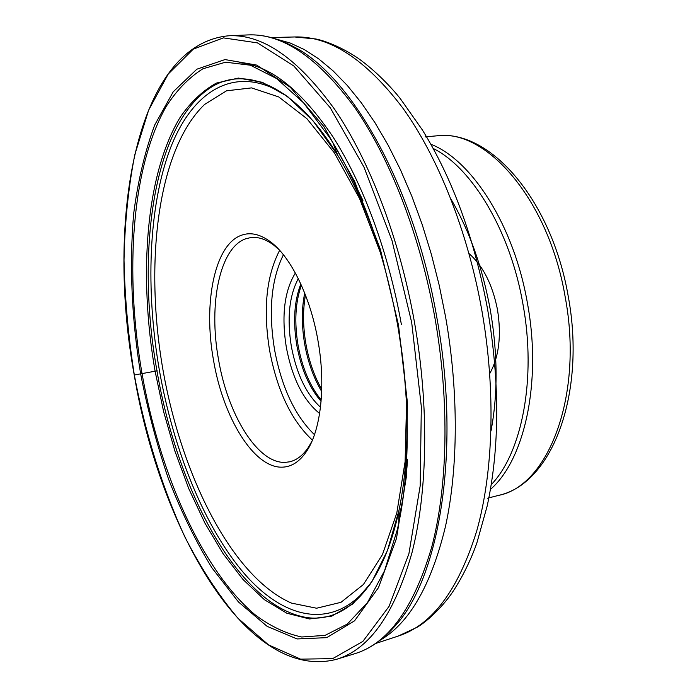 <?xml version="1.0" encoding="UTF-8"?>
<svg xmlns="http://www.w3.org/2000/svg" width="697" height="697" viewBox="0 0 697 697"><rect width="100%" height="100%" fill="white"/><g stroke="black" fill="none" stroke-linecap="round" stroke-linejoin="round"><path stroke-width="1.05" d="M397.665 325.229C410.124 399.686 410.455 465.805 398.667 523.586L397.368 529.52L384.491 570.895L367.458 602.6L347.306 624.076L325.055 635.376L301.688 636.997C285.848 633.634 270.244 626.176 254.884 614.615C201.511 569.432 159.718 473.315 142.022 373.557C124.624 273.172 131.324 167.611 166.339 106.249C176.907 89.948 189.105 77.463 202.923 68.776L225.549 62.199L250.397 65.204L276.718 78.613L303.543 102.816L329.698 137.64L332.913 142.789C362.667 192.006 384.247 252.819 397.665 325.22M157.252 370.839L155.091 371.213L163.69 411.91L174.973 451.316L188.765 488.641L204.892 523.055L223.101 553.679L243.096 579.573L264.503 599.76L286.833 613.221L309.494 618.971L331.772 616.113L352.804 603.951L371.675 582.117L387.384 550.7L399.006 510.248C381.982 591.91 341.251 626.42 301.522 616.47C235.447 600.614 176.803 487.325 156.973 370.882C135.784 253.612 152.782 125.329 210.25 87.866C244.333 65.169 294.282 84.023 337.714 155.248L313.058 120.869L287.573 96.491L262.351 82.307L238.348 78.073L216.349 83.091C202.827 90.627 190.847 101.91 180.392 116.939C145.682 173.788 138.381 274.94 155.091 371.213L134.321 375.012M347.211 168.474L362.937 200.431M436.958 318.215C414.236 185.428 350.574 74.745 293.115 46.429C277.58 38.108 262.525 34.275 247.94 34.92C282.355 33.273 318.032 57.581 354.982 107.852C390.233 158.628 420.352 235.926 435.033 318.538C449.713 402.064 447.77 486.436 431.687 547.197C413.774 608.098 388.151 643.601 354.79 653.708C368.748 649.43 381.651 640.77 393.491 627.718C438.779 581.254 461.484 452.597 436.958 318.215M407.623 459.218C406.037 480.677 403.093 500.368 398.797 518.272M282.407 467.156C253.891 468.428 223.075 417.433 213.517 360.262C203.027 303.265 214.519 244.394 241.606 235.185C250.589 231.988 260.216 234.201 270.48 241.807C290.788 256.801 310.357 296.417 317.954 340.554C326.013 385.223 320.951 430.04 306.645 451.247C299.727 461.571 291.651 466.877 282.407 467.156M276.509 39.154L290.248 43.048L304.328 49.574L318.607 58.801L332.966 70.754L347.254 85.417L361.307 102.755L374.96 122.672L388.055 145.02L400.4 169.624L411.84 196.249L422.216 224.608L431.382 254.388L439.197 285.23L445.566 316.769C458.774 391.993 458.251 468.245 445.47 526.462C431.26 585.079 409.531 622.97 380.283 640.142M497.353 308.998C492.317 284.193 482.864 265.705 468.994 253.551M489.73 373.609C498.974 356.951 501.57 335.719 497.519 309.904M320.489 407.222C306.305 394.206 296.591 373.984 291.363 346.548C286.859 318.573 289.168 295.929 298.281 278.634M319.618 413.495C303.404 400.444 292.313 378.427 286.336 347.446C281.327 315.837 284.332 291.032 295.362 273.015M312.073 440.974L308.693 446.882C303.151 455.246 296.748 460.229 289.49 461.832L285.256 462.372C257.663 463.801 227.736 414.654 218.501 359.373C208.342 304.267 219.633 247.452 245.91 238.731L250.763 237.581C258.143 236.658 265.845 239.21 273.869 245.222L279.035 249.665M229.017 35.756C135.27 44.016 105.979 221.141 134.233 375.021C159.848 528.178 246.337 682.799 336.686 659.266C369.488 649.343 394.607 613.761 412.032 552.529C427.662 491.402 429.256 406.351 414.445 322.066C399.642 238.705 369.628 160.667 334.691 109.412C298.081 58.67 262.856 34.118 229.017 35.756L247.94 34.92M411.7 322.554L391.967 240.404L363.93 166.992L330.23 107.721L293.803 65.962L257.437 42.883L223.388 37.882L193.304 49.112L168.212 74.074L148.653 110.109L134.817 154.638C128.353 187.667 124.746 222.831 124.014 260.138C124.833 298.089 128.274 336.39 134.329 375.03C145.264 433.368 162.105 487.308 184.836 536.864C200.832 568.055 218.518 595.177 237.895 618.204L268.528 644.891L300.59 659.144L332.643 658.648L362.858 641.423L389.065 606.373L408.904 553.758L420.195 485.774L421.328 406.682L411.7 322.554M140.646 373.81C131.628 318.477 129.293 265.182 133.641 213.927C137.875 181.159 144.889 151.528 154.682 125.033L173.213 91.821L196.842 69.203L225.009 59.576L256.688 65.091L290.327 87.291L323.852 126.558L354.747 181.647L380.396 249.439L398.492 325.055L407.405 402.457L406.578 475.406L396.48 538.424L378.497 587.606L354.555 620.827L326.727 637.65L297.027 638.94L267.143 626.359L238.435 601.947L211.949 567.872C195.604 541.16 181.107 511.476 168.447 478.83C156.956 445.052 147.686 410.045 140.646 373.81M379.848 250.65C368.112 213.918 354.067 182.117 337.714 155.248M399.006 510.248C405.41 479.449 407.972 444.773 406.717 406.229M380.789 253.769L359.652 198.75L334.429 152.965L306.889 118.664L278.756 96.944L251.556 87.892L226.534 90.81L204.587 104.445C157.374 149.803 144.288 263.144 162.95 369.776C181.603 475.885 232.023 577.099 291.468 603.097L316.595 608.228L340.999 602.313L363.416 584.495L382.479 554.533L396.793 513.044L405.114 461.641L406.56 402.979M285.631 95.21C235.56 62.66 192.337 90.924 170.277 148.539C148.287 206.965 145.516 290.24 159.404 370.455C173.562 450.07 204.16 526.697 244.316 573.631C284.271 619.781 334.072 631.412 370.081 584.269M239.768 62.721C270.375 65.474 301.444 90.201 332.974 136.891C363.093 183.79 388.534 252.114 401.402 324.593M271.203 37.56L294.639 36.967C329.855 35.861 365.942 59.585 402.883 108.148C438.099 157.147 467.765 231.282 481.871 310.548C495.968 390.703 493.398 471.878 476.739 530.905C458.251 590.15 432.044 625.218 398.092 636.117L375.822 643.418M398.092 636.117L417.137 627.239C423.323 623.754 437.489 612.715 450.584 595.003C463.278 576.872 472.74 555.187 476.983 542.51L487.22 505.848C499.714 447.683 499.862 382.27 487.665 309.607C474.57 239.027 452.771 179.085 422.286 129.808L400.348 98.695C392.097 88.188 375.918 70.928 357.875 58.095C339.596 45.81 322.554 40.156 315.549 38.945L294.639 36.967M450.959 199.081C469.456 230.742 482.577 267.744 490.339 310.078C497.754 353.658 497.98 393.953 491.002 430.973M491.228 484.659C521.861 452.998 536.638 378.889 523.029 304.572C510.448 231.099 472.122 167.759 433.168 148.435M490.444 489.381C524.379 460.229 542.005 382.496 527.533 303.787C514.247 225.906 472.069 160.171 430.842 144.244M365.324 211.6L365.516 210.956M425.135 136.9L436.618 135.845C485.922 128.257 548.948 199.734 565.241 297.305C583.703 395.574 548.225 485.957 498.695 495.358L487.525 498.207M406.525 448.432L406.124 447.892M371.379 226.708L371.484 226.264M321.753 389.388C314.277 376.267 309.006 361.159 305.931 344.065C302.925 326.571 302.768 310.226 305.46 295.014M304.702 293.071C301.557 308.78 301.566 325.847 304.72 344.274C307.978 362.292 313.633 378.027 321.692 391.47M321.204 399.956C309.999 386.277 302.289 368.086 298.089 345.39C294.23 322.232 295.336 302.184 301.4 285.247M300.825 283.984C294.204 301.034 292.888 321.57 296.861 345.599C301.252 369.157 309.329 387.732 321.09 401.333M283.409 254.762C271.229 279.506 268.275 311.132 274.548 349.624C281.658 387.419 294.97 415.778 314.478 434.701M279.645 250.328C266.289 276.029 262.943 309.433 269.617 350.53C277.24 390.86 291.512 420.735 312.422 440.147M336.686 659.266L354.79 653.708M329.698 137.64C360.95 187.197 383.611 249.718 397.691 325.211C410.873 399.207 410.185 474.544 397.368 529.52M337.653 155.152L332.913 142.789M398.989 510.352L398.667 523.586M498.695 495.358C552.59 483.587 586.107 393.204 568.325 296.8C552.041 201.189 490.793 128.997 436.618 135.845M273.869 245.222L270.48 241.807M308.693 446.882L306.645 451.247"/></g></svg>
